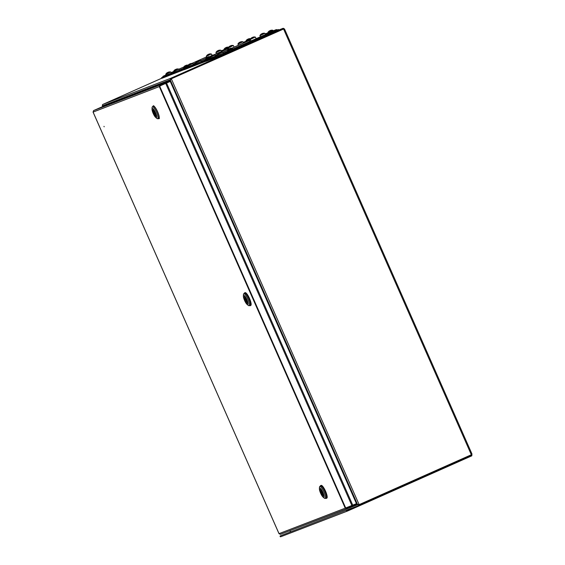 <?xml version="1.0" encoding="UTF-8"?>
<svg xmlns="http://www.w3.org/2000/svg" width="565" height="565" viewBox="0 0 565 565"><rect width="100%" height="100%" fill="white"/><g stroke="black" fill="none" stroke-linecap="round" stroke-linejoin="round"><path stroke-width="0.85" d="M356.353 503.387L357.454 504.298L170.425 80.244L170.326 81.614M161.781 78.21L103 104.341L171.047 78.147L283.235 28.271L283.898 29.239L283.517 28.907L171.329 78.789L283.432 29.083M471.288 454.634L283.574 29.027L284.534 29.013L471.93 453.907L471.337 454.754L359.142 504.63L471.337 454.754L471.62 455.39L359.425 505.272A1.165 1.13 68.9 0 1 357.92 504.665L356.338 503.359M289.894 530.662L358.542 504.39A0.466 0.452 68.9 0 0 359.142 504.63L358.86 504.609M171.153 78.923L171.329 78.789A0.466 0.452 68.9 0 0 171.103 79.397L170.482 79.672L170.34 81.642M290.926 531.559A1.165 1.13 -111.1 0 1 289.88 530.86M471.62 455.39L351.84 508.641L352.023 509.072L471.81 455.821L471.937 453.921M471.337 454.754L471.344 454.225M103 104.341A1.165 1.13 -111.1 0 0 102.434 105.867L103.091 106.418M171.047 78.147A1.165 1.13 68.9 0 0 170.482 79.672L102.434 105.867M284.527 28.999L283.235 28.271L278.63 30.044L283.235 28.271M352.023 509.072L347.249 511.148A0.487 0.473 68.9 0 1 346.613 510.88A0.487 0.473 68.9 0 1 346.853 510.252L347.249 511.148M351.84 508.641L347.058 510.725M347.207 511.163L280.77 536.743A0.487 0.473 -111.1 0 1 280.134 536.475A0.487 0.473 -111.1 0 1 280.374 535.846L351.338 508.302L351.522 508.733L347.037 510.675M351.338 508.302L280.374 535.846M103.981 126.355L104.172 126.786L103.981 126.355M161.548 84.298L159.817 85.04L161.548 84.298M96.431 109.37L94.701 110.111L96.431 109.37M346.507 508.069L349.191 506.89L346.55 508.062M354.375 504.58L356.515 503.754L356.798 504.397L347.136 508.62L345.243 508.161L356.466 503.648L170.249 81.431L160.142 85.838M159.966 85.915L170.249 81.431M356.515 503.754L346.853 507.984L347.072 508.648L280.41 534.313L279.025 533.657L345.243 508.161L159.309 86.586L160.255 84.912L169.917 80.689L170.199 81.325L160.538 85.555L160.255 84.912L93.578 110.585L102.427 106.672L169.917 80.689M279.068 533.748L93.048 111.976M93.578 110.585L93.091 112.082L159.309 86.586L159.62 86.078L345.837 508.295M346.853 507.984L345.865 507.886M159.93 86.311L160.538 85.555M320.221 486.296A6.999 1.681 66 0 1 320.581 485.625A6.999 1.681 66 0 1 324.995 491.409A6.999 1.681 66 0 1 326.266 498.408A6.999 1.681 66 0 1 325.525 498.224M320.581 485.625L321.118 485.384A6.999 1.681 66 0 1 325.532 491.169A6.999 1.681 66 0 1 326.803 498.168L326.266 498.408M325.136 498.401L326.076 497.977A6.533 1.568 -114 0 0 324.889 491.451A6.533 1.568 -114 0 0 320.772 486.048L319.832 486.465A6.533 1.568 66 0 1 319.854 486.458A6.533 1.568 66 0 1 323.95 491.868A6.533 1.568 66 0 1 325.136 498.401A6.533 1.568 66 0 1 325.122 498.408A6.533 1.568 66 0 1 324.268 498.097L323.166 497.2A5.127 1.236 66 0 1 320.645 493.252A5.127 1.236 66 0 1 319.402 488.732A5.127 1.236 66 0 1 319.698 488.054A5.127 1.236 66 0 1 322.919 492.306A5.127 1.236 66 0 1 323.837 497.44A5.127 1.236 66 0 1 323.166 497.2M319.402 488.732L319.472 487.313A6.533 1.568 66 0 1 319.832 486.465M320.934 493.068A3.729 0.897 66 0 1 320.256 489.339A3.729 0.897 66 0 1 322.608 492.426A3.729 0.897 66 0 1 323.286 496.162A3.729 0.897 66 0 1 320.934 493.068M321.951 492.68L322.099 493.492L321.584 492.821L321.436 492.002L321.951 492.68M322.954 493.287L322.594 493.429A2.218 0.53 66 0 1 322.672 494.77A2.218 0.53 66 0 1 321.697 493.775L322.926 493.21L321.697 493.775M322.926 493.302A3.616 0.869 66 0 1 323.237 496.056A3.616 0.869 66 0 1 321.358 493.902M320.941 492.073A2.218 0.53 66 0 1 320.871 490.724A2.218 0.53 66 0 1 321.845 491.72L322.205 491.585A3.616 0.869 66 0 0 320.298 489.445A3.616 0.869 66 0 0 320.609 492.2L321.817 491.677M322.947 493.273L322.594 493.429M152.833 106.616A6.999 1.681 66 0 1 153.193 105.945A6.999 1.681 66 0 1 153.214 105.938A6.999 1.681 66 0 1 157.586 111.693A6.999 1.681 66 0 1 158.878 118.728A6.999 1.681 66 0 1 158.857 118.735A6.999 1.681 66 0 1 158.136 118.544M158.673 118.311A6.533 1.568 -114 0 0 158.687 118.304A6.533 1.568 -114 0 0 157.487 111.736A6.533 1.568 -114 0 0 153.405 106.361A6.533 1.568 -114 0 0 153.383 106.368A6.533 1.568 -114 0 0 153.369 106.375M152.013 109.052L152.084 107.633A6.533 1.568 66 0 1 152.444 106.785A6.533 1.568 66 0 1 152.465 106.778A6.533 1.568 66 0 1 156.562 112.188A6.533 1.568 66 0 1 157.748 118.721A6.533 1.568 66 0 1 157.734 118.728A6.533 1.568 66 0 1 156.879 118.417L155.785 117.52A5.127 1.236 66 0 1 153.228 113.516A5.127 1.236 66 0 1 152.013 109.052A5.127 1.236 66 0 1 155.53 112.626A5.127 1.236 66 0 1 155.785 117.52M155.883 116.482A3.729 0.897 66 0 1 153.553 113.417A3.729 0.897 66 0 1 152.868 109.659A3.729 0.897 66 0 1 152.875 109.659A3.729 0.897 66 0 1 155.213 112.725A3.729 0.897 66 0 1 155.898 116.482A3.729 0.897 66 0 1 155.883 116.482M154.054 112.322L154.711 113.819L154.054 112.322M155.989 116.164L155.58 116.348L154.98 114.992A2.218 0.53 66 0 1 153.885 113.261A2.218 0.53 66 0 1 153.362 111.312L152.762 109.956L153.242 109.744L153.779 111.15A2.218 0.53 66 0 1 154.881 112.88A2.218 0.53 66 0 1 155.403 114.829L156.088 116.15M153.179 109.794A3.616 0.869 66 0 1 155.191 112.76A3.616 0.869 66 0 1 155.996 116.185M155.58 116.348A3.616 0.869 66 0 1 153.567 113.381A3.616 0.869 66 0 1 152.762 109.956M155.403 114.801L154.98 114.992M153.772 111.128L153.362 111.312M244.186 293.567A6.999 1.681 66 0 1 244.546 292.896A6.999 1.681 66 0 1 248.96 298.68A6.999 1.681 66 0 1 250.231 305.679A6.999 1.681 66 0 1 249.49 305.503M244.546 292.896L245.09 292.656A6.999 1.681 66 0 1 249.497 298.447A6.999 1.681 66 0 1 250.768 305.439L250.231 305.679M249.109 305.672L250.041 305.255A6.533 1.568 -114 0 0 248.854 298.723A6.533 1.568 -114 0 0 244.737 293.32L243.798 293.736A6.533 1.568 66 0 1 243.819 293.729A6.533 1.568 66 0 1 247.922 299.139A6.533 1.568 66 0 1 249.109 305.672A6.533 1.568 66 0 1 249.087 305.679A6.533 1.568 66 0 1 248.233 305.368L247.138 304.471A5.127 1.236 66 0 1 244.61 300.524A5.127 1.236 66 0 1 243.374 296.004A5.127 1.236 66 0 1 243.663 295.333A5.127 1.236 66 0 1 246.891 299.577A5.127 1.236 66 0 1 247.809 304.719A5.127 1.236 66 0 1 247.138 304.471M243.374 296.004L243.444 294.591A6.533 1.568 66 0 1 243.798 293.736M244.899 300.347A3.729 0.897 66 0 1 244.221 296.618A3.729 0.897 66 0 1 246.573 299.704A3.729 0.897 66 0 1 247.251 303.433A3.729 0.897 66 0 1 244.899 300.347M245.923 299.951L246.072 300.771L245.408 299.281L245.923 299.951M246.926 300.566L246.566 300.7A2.218 0.53 66 0 1 246.637 302.049A2.218 0.53 66 0 1 245.662 301.053L246.891 300.481M246.898 300.573A3.616 0.869 66 0 1 247.202 303.327A3.616 0.869 66 0 1 245.33 301.18M244.468 296.632L244.271 296.724A3.616 0.869 66 0 0 244.574 299.471L244.906 299.344A2.218 0.53 66 0 1 244.836 298.002A2.218 0.53 66 0 1 245.81 298.998L246.171 298.857M244.271 296.724A3.616 0.869 66 0 1 246.142 298.871M246.919 300.545L246.566 300.7M246.898 300.502L245.662 301.053M245.789 298.956L244.906 299.344M206.423 60.25L202.602 62.143L184.437 68.789M205.752 61.303L183.816 69.869L183.533 69.227M184.571 68.831L185.094 67.835L187.99 66.451L185.009 67.842L184.571 68.831L183.569 69.22M206.423 60.222L202.651 61.875M249.709 41.005L249.193 40.454L250.514 39.868M185.094 67.835L202.164 61.26L201.649 62.256M207.235 57.235L207.037 57.326A4.654 4.513 68.9 0 0 206.642 57.609A4.661 4.661 0 0 0 205.526 58.873L209.968 56.931M208.217 56.818A4.654 4.513 68.9 0 0 208.146 56.832L207.821 56.973A4.654 1.116 -114 0 0 207.715 57.199M208.951 56.684A4.612 1.017 93.3 0 1 209.092 56.627A4.612 1.017 93.3 0 1 209.099 56.627A4.654 4.513 -111.1 0 0 208.294 56.775L208.174 57.044M206.642 57.609A4.654 4.513 68.9 0 0 206.387 57.821A4.612 0.968 -141.1 0 1 206.536 57.764A4.654 4.513 -111.1 0 1 207.186 57.27L207.51 57.129A4.654 1.116 66 0 1 207.772 57.227A4.612 3.983 131 0 1 208.061 57.086A4.612 3.983 131 0 1 208.358 56.966A4.654 1.116 -114 0 0 208.104 56.867M197.362 61.105L197.171 61.19A4.654 4.513 68.9 0 0 196.768 61.472A4.661 4.661 0 0 0 195.66 62.736L200.582 60.561A4.661 4.661 0 0 0 199.219 60.49A4.612 1.017 93.3 0 1 199.226 60.49A4.612 1.017 93.3 0 0 199.212 60.49M198.343 60.681A4.654 4.513 68.9 0 0 198.273 60.702L197.948 60.843A4.654 1.116 -114 0 0 197.849 61.062M196.768 61.472A4.654 4.513 68.9 0 0 196.514 61.684A4.612 0.968 -141.1 0 1 196.669 61.627A4.654 4.513 -111.1 0 1 197.319 61.133L197.644 60.992A4.654 1.116 66 0 1 197.898 61.098A4.612 3.983 131 0 1 198.195 60.956A4.612 3.983 131 0 1 198.492 60.836A4.654 1.116 -114 0 0 198.23 60.73L198.421 60.646A4.654 4.513 -111.1 0 1 199.226 60.49M189.487 64.078L189.289 64.17A4.654 4.513 68.9 0 0 188.894 64.452A4.661 4.661 0 0 0 187.778 65.717L192.7 63.541A4.661 4.661 0 0 0 191.337 63.471A4.612 1.017 93.3 0 1 191.337 63.471A4.612 1.017 93.3 0 1 191.344 63.471A4.654 4.513 -111.1 0 0 190.546 63.619L190.426 63.887M190.462 63.661A4.654 4.513 68.9 0 0 190.398 63.675L190.073 63.817A4.654 1.116 -114 0 0 189.967 64.043M188.894 64.452A4.654 4.513 68.9 0 0 188.639 64.664A4.612 0.968 -141.1 0 1 188.788 64.608A4.654 4.513 -111.1 0 1 189.437 64.113L189.762 63.972A4.654 1.116 66 0 1 190.024 64.071A4.612 3.983 131 0 1 190.313 63.93A4.612 3.983 131 0 1 190.61 63.81A4.654 1.116 -114 0 0 190.349 63.711M224.22 50.25L223.938 49.6L233.281 45.504A4.661 4.661 0 0 0 231.918 45.433A4.612 1.017 93.3 0 1 231.925 45.433A4.612 1.017 93.3 0 0 231.777 45.49M231.043 45.624A4.654 4.513 68.9 0 0 230.972 45.638L230.647 45.779A4.654 1.116 -114 0 0 230.548 46.005M230.061 46.04L229.87 46.132A4.654 4.513 68.9 0 0 229.213 46.627A4.612 0.968 -141.1 0 1 229.362 46.57A4.654 4.513 -111.1 0 1 230.019 46.076L230.343 45.935A4.654 1.116 66 0 1 230.598 46.033A4.612 3.983 131 0 1 230.887 45.892A4.612 3.983 131 0 1 231.191 45.772A4.654 1.116 -114 0 0 230.93 45.673L231.12 45.581A4.654 4.513 -111.1 0 1 231.925 45.433M239.666 42.29L239.475 42.382A4.654 4.513 68.9 0 0 239.073 42.665A4.661 4.661 0 0 0 237.964 43.929L242.886 41.754A4.661 4.661 0 0 0 241.523 41.683A4.612 1.017 93.3 0 1 241.53 41.683A4.612 1.017 93.3 0 0 241.382 41.739M240.648 41.874A4.654 4.513 68.9 0 0 240.577 41.895L240.252 42.036A4.654 1.116 -114 0 0 240.153 42.255M239.073 42.665A4.654 4.513 68.9 0 0 238.826 42.876A4.612 0.968 -141.1 0 1 238.974 42.82A4.654 4.513 -111.1 0 1 239.624 42.326L239.948 42.184A4.654 1.116 66 0 1 240.21 42.283A4.612 3.983 131 0 1 240.499 42.149A4.612 3.983 131 0 1 240.796 42.022A4.654 1.116 -114 0 0 240.535 41.923L240.732 41.831A4.654 4.513 -111.1 0 1 241.53 41.683M247.639 39.275L247.449 39.366A4.654 4.513 68.9 0 0 247.046 39.642A4.661 4.661 0 0 0 245.937 40.906L250.556 38.886M248.621 38.851A4.654 4.513 68.9 0 0 248.551 38.872L248.226 39.013A4.654 1.116 -114 0 0 248.127 39.232M250.691 38.703A4.661 4.661 0 0 0 249.497 38.66A4.612 1.017 93.3 0 1 249.497 38.66A4.612 1.017 93.3 0 1 249.504 38.66A4.654 4.513 -111.1 0 0 248.699 38.816L248.579 39.077M247.046 39.642A4.654 4.513 68.9 0 0 246.792 39.854A4.612 0.968 -141.1 0 1 246.947 39.797A4.654 4.513 -111.1 0 1 247.597 39.303L247.922 39.162A4.654 1.116 66 0 1 248.176 39.268A4.612 3.983 131 0 1 248.473 39.126A4.612 3.983 131 0 1 248.77 39.006A4.654 1.116 -114 0 0 248.508 38.9M225.654 47.735L225.463 47.827A4.654 4.513 68.9 0 0 225.061 48.103A4.661 4.661 0 0 0 223.952 49.374L228.571 47.354M226.636 47.319A4.654 4.513 68.9 0 0 226.572 47.333L226.24 47.474A4.654 1.116 -114 0 0 226.141 47.7M228.705 47.17A4.661 4.661 0 0 0 227.511 47.128A4.612 1.017 93.3 0 1 227.511 47.128A4.612 1.017 93.3 0 1 227.518 47.128A4.654 4.513 -111.1 0 0 226.72 47.276L226.593 47.538M225.061 48.103A4.654 4.513 68.9 0 0 224.814 48.322A4.612 0.968 -141.1 0 1 224.962 48.265A4.654 4.513 -111.1 0 1 225.612 47.771L225.936 47.63A4.654 1.116 66 0 1 226.198 47.728A4.612 3.983 131 0 1 226.487 47.587A4.612 3.983 131 0 1 226.784 47.467A4.654 1.116 -114 0 0 226.523 47.368M217.68 50.758L217.49 50.85A4.654 4.513 68.9 0 0 217.094 51.125A4.661 4.661 0 0 0 215.978 52.39L220.901 50.221A4.661 4.661 0 0 0 219.538 50.151A4.612 1.017 93.3 0 1 219.545 50.144A4.612 1.017 93.3 0 0 219.397 50.207M218.662 50.334A4.654 4.513 68.9 0 0 218.599 50.356L218.274 50.497A4.654 1.116 -114 0 0 218.168 50.723M217.094 51.125A4.654 4.513 68.9 0 0 216.84 51.344A4.612 0.968 -141.1 0 1 216.988 51.281A4.654 4.513 -111.1 0 1 217.638 50.794L217.963 50.652A4.654 1.116 66 0 1 218.224 50.751A4.612 3.983 131 0 1 218.514 50.61A4.612 3.983 131 0 1 218.81 50.49A4.654 1.116 -114 0 0 218.549 50.391L218.747 50.299A4.654 4.513 -111.1 0 1 219.545 50.144M208.082 54.515L207.885 54.593A4.654 4.513 68.9 0 0 207.482 54.876A4.661 4.661 0 0 0 206.373 56.14L211.296 53.965A4.661 4.661 0 0 0 209.933 53.894A4.612 1.017 93.3 0 1 209.933 53.894A4.612 1.017 93.3 0 1 209.94 53.894A4.654 4.513 -111.1 0 0 209.135 54.049L209.015 54.311M209.057 54.085A4.654 4.513 68.9 0 0 208.986 54.106L208.662 54.247A4.654 1.116 -114 0 0 208.563 54.466M207.482 54.876A4.654 4.513 68.9 0 0 207.235 55.088A4.612 0.968 -141.1 0 1 207.383 55.031A4.654 4.513 -111.1 0 1 208.033 54.537L208.358 54.395A4.654 1.116 66 0 1 208.619 54.501A4.612 3.983 131 0 1 208.909 54.36A4.612 3.983 131 0 1 209.205 54.24A4.654 1.116 -114 0 0 208.944 54.134M167.501 72.546L167.304 72.638A4.654 4.513 68.9 0 0 166.908 72.913A4.661 4.661 0 0 0 165.792 74.177L170.722 72.009A4.661 4.661 0 0 0 169.359 71.932A4.612 1.017 93.3 0 1 169.359 71.932A4.612 1.017 93.3 0 1 169.366 71.932A4.654 4.513 -111.1 0 0 168.561 72.087L168.441 72.348M168.483 72.122A4.654 4.513 68.9 0 0 168.412 72.143L168.088 72.285A4.654 1.116 -114 0 0 167.982 72.504M166.908 72.913A4.654 4.513 68.9 0 0 166.654 73.125A4.612 0.968 -141.1 0 1 166.802 73.069A4.654 4.513 -111.1 0 1 167.452 72.574L167.777 72.433A4.654 1.116 66 0 1 168.038 72.539A4.612 3.983 131 0 1 168.328 72.398A4.612 3.983 131 0 1 168.624 72.278A4.654 1.116 -114 0 0 168.37 72.172M175.376 69.566L175.185 69.657A4.654 4.513 68.9 0 0 174.783 69.933A4.661 4.661 0 0 0 173.674 71.197L178.597 69.029A4.661 4.661 0 0 0 177.233 68.958A4.612 1.017 93.3 0 1 177.241 68.958A4.612 1.017 93.3 0 0 177.092 69.015M176.358 69.142A4.654 4.513 68.9 0 0 176.294 69.163L175.962 69.304A4.654 1.116 -114 0 0 175.863 69.53M174.783 69.933A4.654 4.513 68.9 0 0 174.536 70.152A4.612 0.968 -141.1 0 1 174.684 70.095A4.654 4.513 -111.1 0 1 175.334 69.601L175.659 69.46A4.654 1.116 66 0 1 175.92 69.559A4.612 3.983 131 0 1 176.209 69.417A4.612 3.983 131 0 1 176.506 69.297A4.654 1.116 -114 0 0 176.245 69.198L176.442 69.107A4.654 4.513 -111.1 0 1 177.241 68.958M185.249 65.702L185.059 65.787A4.654 4.513 68.9 0 0 184.656 66.07A4.661 4.661 0 0 0 183.547 67.334L187.99 65.399M186.231 65.279A4.654 4.513 68.9 0 0 186.16 65.3L185.836 65.441A4.654 1.116 -114 0 0 185.737 65.66M186.966 65.144A4.612 1.017 93.3 0 1 187.107 65.088A4.612 1.017 93.3 0 1 187.114 65.088A4.654 4.513 -111.1 0 0 186.309 65.243L186.189 65.505M184.656 66.07A4.654 4.513 68.9 0 0 184.402 66.282A4.612 0.968 -141.1 0 1 184.557 66.225A4.654 4.513 -111.1 0 1 185.207 65.731L185.532 65.589A4.654 1.116 66 0 1 185.786 65.695A4.612 3.983 131 0 1 186.083 65.554A4.612 3.983 131 0 1 186.379 65.434A4.654 1.116 -114 0 0 186.118 65.328M184.437 68.711L180.616 70.604L162.452 77.25M183.773 69.77L161.957 78.288L161.548 77.688M162.586 77.299L163.108 76.296L166.004 74.919L163.024 76.303L162.586 77.299L161.583 77.68M184.437 68.69L180.666 70.335M227.723 49.466L227.208 48.922L228.528 48.329M163.108 76.296L180.179 69.728L179.67 70.717M269.632 30.821L269.427 30.898A4.654 4.513 68.9 0 0 269.032 31.181A4.661 4.661 0 0 0 267.916 32.445L272.846 30.27A4.661 4.661 0 0 0 271.483 30.199A4.612 1.017 93.3 0 1 271.483 30.199A4.612 1.017 93.3 0 1 271.49 30.199A4.654 4.513 -111.1 0 0 270.684 30.348L270.564 30.616M270.607 30.39A4.654 4.513 68.9 0 0 270.536 30.404L270.211 30.545A4.654 1.116 -114 0 0 270.105 30.771M269.032 31.181A4.654 4.513 68.9 0 0 268.778 31.393A4.612 0.968 -141.1 0 1 268.926 31.336A4.654 4.513 -111.1 0 1 269.576 30.842L269.901 30.701A4.654 1.116 66 0 1 270.162 30.8A4.612 3.983 131 0 1 270.451 30.658A4.612 3.983 131 0 1 270.748 30.538A4.654 1.116 -114 0 0 270.494 30.439M261.652 33.829L261.461 33.921A4.654 4.513 68.9 0 0 261.058 34.197A4.661 4.661 0 0 0 259.949 35.461L264.872 33.293A4.661 4.661 0 0 0 263.509 33.222A4.612 1.017 93.3 0 1 263.509 33.222A4.612 1.017 93.3 0 1 263.516 33.222A4.654 4.513 -111.1 0 0 262.711 33.37L262.591 33.632M262.633 33.406A4.654 4.513 68.9 0 0 262.563 33.427L262.238 33.568A4.654 1.116 -114 0 0 262.139 33.794M261.058 34.197A4.654 4.513 68.9 0 0 260.804 34.416A4.612 0.968 -141.1 0 1 260.959 34.359A4.654 4.513 -111.1 0 1 261.609 33.865L261.934 33.723A4.654 1.116 66 0 1 262.188 33.822A4.612 3.983 131 0 1 262.485 33.681A4.612 3.983 131 0 1 262.781 33.561A4.654 1.116 -114 0 0 262.52 33.462M252.047 37.58L251.849 37.671A4.654 4.513 68.9 0 0 251.453 37.947A4.661 4.661 0 0 0 250.337 39.211L255.267 37.043A4.661 4.661 0 0 0 253.904 36.965A4.612 1.017 93.3 0 1 253.911 36.965A4.612 1.017 93.3 0 0 253.756 37.022M253.028 37.156A4.654 4.513 68.9 0 0 252.958 37.177L252.633 37.318A4.654 1.116 -114 0 0 252.527 37.537M251.453 37.947A4.654 4.513 68.9 0 0 251.199 38.166A4.612 0.968 -141.1 0 1 251.347 38.102A4.654 4.513 -111.1 0 1 251.997 37.608L252.322 37.474A4.654 1.116 66 0 1 252.583 37.573A4.612 3.983 131 0 1 252.873 37.431A4.612 3.983 131 0 1 253.169 37.311A4.654 1.116 -114 0 0 252.915 37.212L253.106 37.121A4.654 4.513 -111.1 0 1 253.911 36.965M205.787 59.728L205.512 59.099L214.686 55.08A4.661 4.661 0 0 0 213.323 55.01A4.612 1.017 93.3 0 1 213.323 55.01A4.612 1.017 93.3 0 1 213.33 55.003A4.654 4.513 -111.1 0 0 212.532 55.158L212.405 55.419M212.447 55.193A4.654 4.513 68.9 0 0 212.384 55.215L212.052 55.356A4.654 1.116 -114 0 0 211.953 55.582M211.465 55.617L211.275 55.709A4.654 4.513 68.9 0 0 210.625 56.203A4.612 0.968 -141.1 0 1 210.773 56.147A4.654 4.513 -111.1 0 1 211.423 55.653L211.748 55.511A4.654 1.116 66 0 1 212.009 55.61A4.612 3.983 131 0 1 212.299 55.469A4.612 3.983 131 0 1 212.595 55.349A4.654 1.116 -114 0 0 212.334 55.25M219.347 52.637L219.149 52.729A4.654 4.513 68.9 0 0 218.754 53.004A4.661 4.661 0 0 0 217.638 54.275L222.568 52.1A4.661 4.661 0 0 0 221.205 52.029A4.612 1.017 93.3 0 1 221.205 52.029A4.612 1.017 93.3 0 1 221.212 52.029A4.654 4.513 -111.1 0 0 220.406 52.178L220.286 52.446M220.329 52.22A4.654 4.513 68.9 0 0 220.258 52.234L219.933 52.376A4.654 1.116 -114 0 0 219.827 52.602M218.754 53.004A4.654 4.513 68.9 0 0 218.5 53.223A4.612 0.968 -141.1 0 1 218.648 53.167A4.654 4.513 -111.1 0 1 219.298 52.672L219.623 52.531A4.654 1.116 66 0 1 219.884 52.63A4.612 3.983 131 0 1 220.173 52.489A4.612 3.983 131 0 1 220.47 52.368A4.654 1.116 -114 0 0 220.216 52.27M229.221 48.774L229.023 48.865A4.654 4.513 68.9 0 0 228.627 49.141A4.661 4.661 0 0 0 227.511 50.405L232.434 48.237A4.661 4.661 0 0 0 231.071 48.159A4.612 1.017 93.3 0 1 231.078 48.159A4.612 1.017 93.3 0 0 230.93 48.216M230.195 48.35A4.654 4.513 68.9 0 0 230.132 48.371L229.807 48.512A4.654 1.116 -114 0 0 229.701 48.731M228.627 49.141A4.654 4.513 68.9 0 0 228.373 49.36A4.612 0.968 -141.1 0 1 228.521 49.296A4.654 4.513 -111.1 0 1 229.171 48.802L229.496 48.668A4.654 1.116 66 0 1 229.757 48.767A4.612 3.983 131 0 1 230.047 48.625A4.612 3.983 131 0 1 230.343 48.505A4.654 1.116 -114 0 0 230.082 48.406L230.28 48.315A4.654 4.513 -111.1 0 1 231.078 48.159M278.397 29.514L271.694 32.544L278.397 29.514L278.679 30.15L275.459 31.633L224.771 54.106L205.928 61.359L205.519 60.759L206.423 60.328M275.635 30.785L224.58 53.675L205.519 60.759M206.55 60.37L207.08 59.367L209.968 57.99L206.995 59.374L206.55 60.37L205.554 60.752M229.199 51.429L224.63 53.407M276.334 29.599L273.199 30.807L276.313 29.606L277.486 29.874M271.694 32.544L271.179 31.993L276.271 29.627M233.147 49.678L232.695 49.106L271.179 31.993M207.08 59.367L224.143 52.799L223.634 53.795M171.329 78.789L359.142 504.63M359.326 505.308L351.366 508.373L359.375 505.294M351.939 505.661L165.722 83.443M353.111 506.035L352.828 505.393M166.237 82.328L166.513 82.963M352.27 506.402L351.988 505.767M165.39 82.695L165.672 83.338M347.002 508.67L280.459 534.292M352.786 505.287L166.562 83.069M202.164 61.26L209.933 57.905M215.046 55.638L222.568 52.1M222.73 52.22L227.815 49.96M231.876 48.159L249.193 40.454M245.987 41.287L243.261 42.333L245.987 41.287M228.564 48.406L213.761 54.989L228.564 48.406M205.738 58.555L200.78 60.759L205.738 58.555M195.667 63.033L193.096 64.17L195.667 63.033M202.786 62.567L202.602 62.143M183.759 69.396L183.943 69.82M193.068 64.099L200.582 60.561M188.089 66.684L187.764 65.95L192.7 63.541M228.776 48.901L228.338 47.905L233.281 45.504M238.388 45.151L237.95 44.162L242.886 41.754M246.206 41.789L245.916 41.139L250.337 39.218M216.402 53.619L215.964 52.623L220.901 50.221M206.797 57.362L206.359 56.373L211.296 53.965M166.103 75.145L165.778 74.41L170.722 72.009M173.964 72.122L173.66 71.43L178.597 69.029M183.802 68.188L183.526 67.567L187.771 65.724M180.179 69.728L187.947 66.373M200.752 60.681L205.83 58.421M209.89 56.62L210.441 56.373M213.556 54.989L227.208 48.922M224.001 49.748L221.275 50.801L224.001 49.748M206.578 56.874L191.775 63.45L206.578 56.874M183.752 67.016L178.801 69.22L183.752 67.016M173.688 71.494L171.11 72.638L173.688 71.494M180.8 71.035L180.616 70.604M161.774 77.857L161.957 78.288M268.191 33.321L267.902 32.678L272.846 30.27M260.366 36.69L259.928 35.694L264.872 33.293M250.761 40.44L250.323 39.444L255.267 37.043M210.074 58.216L209.749 57.482L214.686 55.08M227.773 51.26L227.497 50.638L232.434 48.237M275.459 31.633L275.275 31.202M229.764 51.436L229.955 51.86M224.143 52.799L232.695 49.106M267.965 32.819L265.246 33.872L267.965 32.819M250.542 39.946L232.038 48.173L250.542 39.946M227.716 50.087L222.765 52.291L227.716 50.087M217.652 54.565L215.081 55.709L217.652 54.565M224.771 54.106L224.58 53.675M205.738 60.935L205.928 61.359M280.748 536.75L347.228 511.156M93.041 112.047L279.018 533.713M322.898 493.139L322.099 493.492M322.234 491.649L321.436 492.002M158.878 118.728L159.415 118.488M158.687 118.304L157.748 118.721M155.163 113.614L154.711 113.819M154.499 112.124L154.047 112.322M153.383 106.368L152.444 106.785M153.193 105.945L153.729 105.704M246.87 300.418L246.072 300.771M246.206 298.92L245.408 299.281M210.187 56.655A4.661 4.661 0 0 0 209.092 56.627M201.013 61.281L200.766 60.709M195.942 63.654L195.66 62.736M193.315 64.671L192.884 63.69M233.896 46.641L233.458 45.652M229.468 46.415A4.661 4.661 0 0 0 228.352 47.679L228.338 47.905M243.508 42.891L243.07 41.902M221.522 51.358L221.085 50.363M211.917 55.109L211.48 54.113M171.329 73.132L170.898 72.151M179.027 69.742L178.78 69.17M188.202 65.116A4.661 4.661 0 0 0 187.107 65.088M273.298 31.04L273.022 30.418M265.486 34.43L265.056 33.441M255.881 38.18L255.444 37.184M215.3 56.203L214.87 55.222M210.872 55.984A4.661 4.661 0 0 0 209.763 57.249L209.749 57.482M222.998 52.813L222.744 52.248M217.928 55.193L217.638 54.275M232.893 49.014L232.618 48.378"/></g></svg>

